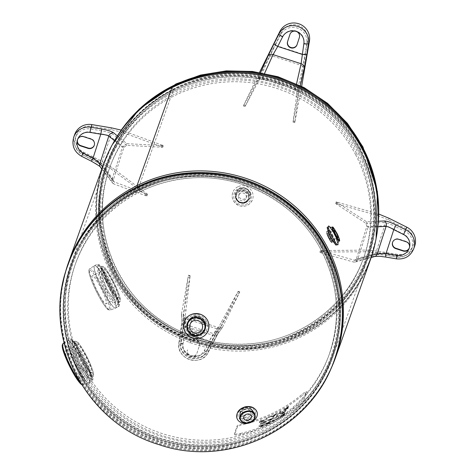 <?xml version="1.0" encoding="UTF-8"?>
<svg xmlns="http://www.w3.org/2000/svg" width="475" height="475" viewBox="0 0 475 475"><rect width="100%" height="100%" fill="white"/><g stroke="black" fill="none" stroke-linecap="round" stroke-linejoin="round"><path stroke-width="0.36" stroke-dasharray="2.38 1.78" d="M330.143 239.394L328.118 235.517L330.113 239.43L332.678 238.159L331.562 236.598L330.719 234.205L331.865 235.748L332.708 238.118M330.719 234.199L328.118 235.517M116.476 295.895C115.069 300.212 102.161 275.518 104.316 272.638C104.506 268.927 117.414 293.627 116.476 295.895L113.899 297.178C113.905 295.028 111.999 290.391 108.175 283.266L101.739 273.921L102.6 279.264L106.358 288.373C110.289 295.195 112.801 298.128 113.899 297.178M104.316 272.638L101.917 273.677M89.793 370.791C88.386 375.108 75.472 350.413 77.633 347.534C77.823 343.823 90.731 368.517 89.793 370.791L87.216 372.073C87.222 369.924 85.316 365.287 81.492 358.162L75.056 348.81L75.917 354.16L79.675 363.268C83.606 370.09 86.117 373.023 87.216 372.073M77.633 347.534L75.234 348.573M138.356 188.165L137.602 186.717L138.356 188.165L173.262 90.202L138.356 188.165A138.831 135.898 19.6 0 1 292.772 208.264A138.831 135.898 19.6 0 1 332.821 356.571A138.831 135.898 19.6 0 1 156.429 437.992A138.831 135.898 19.6 0 1 71.262 263.382A138.831 135.898 19.6 0 1 138.356 188.165M171.932 87.661L173.256 90.202L171.932 87.661M173.256 90.202A138.831 135.898 -160.4 0 0 106.163 165.419A138.831 135.898 -160.4 0 0 191.33 340.035A138.831 135.898 -160.4 0 0 367.721 258.614A138.831 135.898 -160.4 0 0 327.673 110.301A138.831 135.898 -160.4 0 0 173.262 90.202M103.431 164.451A141.728 138.736 -160.4 0 0 190.38 342.707A141.728 138.736 -160.4 0 0 370.452 259.587M326.657 377.34A141.728 138.736 19.6 0 1 155.479 440.663A141.728 138.736 19.6 0 1 62.902 283.367M288.723 406.386L284.103 409.266L283.498 410.97L288.117 408.084L284.561 410.174L288.117 407.58L284.798 409.503L285.024 408.874L288.824 406.529A142.435 139.424 19.6 0 1 284.198 409.414L283.587 411.118A142.435 139.424 -160.4 0 0 288.218 408.233L288.289 408.031A142.435 139.424 19.6 0 1 284.656 410.317L284.822 409.854A142.435 139.424 -160.4 0 0 288.212 407.722L288.283 407.52A142.435 139.424 19.6 0 1 284.893 409.652L285.119 409.022A142.435 139.424 -160.4 0 0 288.752 406.731L288.824 406.529M280.808 411.178L279.793 411.736L279.258 413.238L276.61 414.823L282.738 411.421L280.274 412.674L280.897 411.326A142.435 139.424 19.6 0 1 279.882 411.89L279.348 413.392A142.435 139.424 19.6 0 1 276.765 414.776L276.693 414.978A142.435 139.424 -160.4 0 0 282.827 411.57L282.898 411.368A142.435 139.424 19.6 0 1 280.363 412.828L280.897 411.326M274.96 414.823L273.463 416.225L272.537 416.011A142.262 139.252 -160.4 0 0 274.96 414.823L273.541 416.385L272.62 416.165A142.435 139.424 -160.4 0 0 275.043 414.978M272.323 415.957L271.854 415.975A142.435 139.424 19.6 0 1 266.166 418.493L265.561 420.191A142.435 139.424 -160.4 0 0 266.635 419.74L267.17 418.238A142.435 139.424 -160.4 0 0 270.738 416.658L270.726 416.32L272.763 416.759L274.045 416.13L277.275 413.09L272.401 416.112L271.854 415.975M275.31 414.491L275.393 414.645A142.435 139.424 19.6 0 1 272.401 416.112M276.189 413.654L275.393 414.645M277.275 413.09L277.358 413.244A142.435 139.424 19.6 0 1 276.272 413.808M274.045 416.13L277.358 413.244M272.763 416.759L272.846 416.913A142.435 139.424 -160.4 0 0 274.128 416.284M270.803 416.474L272.846 416.913M270.661 416.504L266.095 418.332L265.489 420.031L266.558 419.579L267.098 418.083L270.738 416.658M270.732 416.302L271.771 415.821M284.169 411.956L282.726 413.452L281.859 413.333A142.262 139.252 -160.4 0 0 284.169 411.956L282.821 413.6L281.954 413.482A142.435 139.424 -160.4 0 0 284.264 412.098M281.141 413.22L280.119 413.802L282.055 414.034L283.284 413.303L286.383 410.05L281.23 413.375A142.435 139.424 19.6 0 1 280.208 413.951L282.15 414.182A142.435 139.424 -160.4 0 0 283.373 413.452L286.478 410.198A142.435 139.424 19.6 0 1 285.445 410.851L284.602 411.742A142.435 139.424 19.6 0 1 281.746 413.452L281.23 413.375M277.608 415.186L276.587 415.732L276.052 417.234L273.374 418.772L279.561 415.477L277.073 416.688L277.691 415.34A142.435 139.424 19.6 0 1 276.67 415.886L276.135 417.383A142.435 139.424 19.6 0 1 273.529 418.724L273.457 418.926A142.435 139.424 -160.4 0 0 279.65 415.625L279.722 415.429A142.435 139.424 19.6 0 1 277.157 416.842L277.691 415.34M264.29 422.667L262.111 423.635A142.262 139.252 19.6 0 1 261.286 423.955L261.755 422.643A142.262 139.252 -160.4 0 0 262.574 422.322L265.703 421.604L264.355 422.827L262.176 423.795A142.435 139.424 19.6 0 1 261.351 424.116L261.82 422.809A142.435 139.424 -160.4 0 0 262.645 422.483L265.774 421.764L264.355 422.827M265.709 421.468L265.774 421.764L265.709 421.468M264.937 422.536L266.825 420.992L266.891 421.283L265.501 421.272L262.681 422.299A142.435 139.424 19.6 0 1 260.799 423.029L260.193 424.727A142.435 139.424 -160.4 0 0 262.058 424.009L265.008 422.697L266.819 421.123L265.43 421.111L260.733 422.863L260.128 424.567L265.008 422.697M285.19 412.977L280.529 415.803L279.923 417.501L284.584 414.681L280.992 416.718L284.578 414.164L281.23 416.047L281.455 415.417L285.285 413.125A142.435 139.424 19.6 0 1 280.618 415.952L280.012 417.65A142.435 139.424 -160.4 0 0 284.679 414.823L284.751 414.622A142.435 139.424 19.6 0 1 281.087 416.866L281.253 416.397A142.435 139.424 -160.4 0 0 284.673 414.313L284.745 414.111A142.435 139.424 19.6 0 1 281.325 416.201L281.55 415.566A142.435 139.424 -160.4 0 0 285.214 413.327L285.285 413.125M278.392 418.38L278.997 416.676L277.982 417.24L277.459 418.707L275.815 418.79L272.828 421.153L273.351 419.686L272.383 420.167L271.777 421.871L275.464 419.211L278.481 418.528L279.086 416.824A142.435 139.424 19.6 0 1 278.071 417.394L277.548 418.861L275.898 418.944A142.435 139.424 19.6 0 1 275.274 419.277L272.911 421.307L273.434 419.841A142.435 139.424 19.6 0 1 272.466 420.322L271.86 422.026A142.435 139.424 -160.4 0 0 273.273 421.313L275.548 419.366L277.067 419.312A142.435 139.424 -160.4 0 0 278.481 418.528M270.566 421.153L265.887 423.261L270.073 421.657L265.537 424.442L268.126 423.831L270.613 422.34A142.435 139.424 19.6 0 1 270.536 422.382L266.712 424.074L271.231 421.331L270.643 421.313L265.858 423.706A142.435 139.424 -160.4 0 0 265.941 423.67L270.15 421.818L265.614 424.537L270.441 422.459L266.641 423.92L271.148 421.171L270.566 421.153L271.231 421.331L270.566 421.153M263.168 424.893L261.63 426.2L260.662 425.891A142.262 139.252 -160.4 0 0 263.168 424.893L261.695 426.36L260.728 426.051A142.435 139.424 -160.4 0 0 263.239 425.054M259.861 425.624L258.756 426.033L260.906 426.687L262.236 426.152L265.561 423.32L263.53 424.579L259.926 425.784A142.435 139.424 19.6 0 1 258.822 426.194L260.977 426.847A142.435 139.424 -160.4 0 0 262.307 426.312L265.632 423.474A142.435 139.424 19.6 0 1 264.504 423.955L263.601 424.739A142.435 139.424 19.6 0 1 260.496 425.974L259.926 425.784M271.706 418.736L270.198 420.12L269.26 419.882A142.262 139.252 -160.4 0 0 271.706 418.736L270.275 420.274L269.337 420.037A142.435 139.424 -160.4 0 0 271.783 418.891M268.488 419.668L267.413 420.143L269.491 420.636L270.786 420.031L274.039 417.038L272.056 418.404L268.565 419.829A142.435 139.424 19.6 0 1 267.484 420.304L269.568 420.797A142.435 139.424 -160.4 0 0 270.863 420.191L274.117 417.192A142.435 139.424 19.6 0 1 273.024 417.739L272.139 418.558A142.435 139.424 19.6 0 1 269.117 419.977L268.565 419.829M260.472 421.842L260.716 421.165A142.262 139.252 -160.4 0 0 261.458 420.886L263.53 420.387L261.375 421.503A142.262 139.252 19.6 0 1 260.472 421.842L260.775 421.325A142.435 139.424 -160.4 0 0 261.523 421.046L263.595 420.547L261.44 421.663A142.435 139.424 19.6 0 1 260.538 422.002M263.162 420.316L263.595 420.547L263.162 420.316M263.542 420.737L264.652 419.942L264.076 419.847L260.781 420.969L261.007 420.333L259.914 420.737L259.308 422.435L263.607 420.897L264.723 420.102L264.147 420.007L261.772 420.785A142.435 139.424 19.6 0 1 260.846 421.129L261.072 420.5A142.435 139.424 19.6 0 1 259.979 420.897L259.374 422.602A142.435 139.424 -160.4 0 0 261.434 421.836L263.607 420.897M264.652 419.942L264.076 419.847L264.652 419.942M244.067 423.249L244.275 424.27C240.338 425.202 238.034 426.075 237.369 426.888L234.626 434.678L234.418 433.657L237.162 425.867C237.827 425.054 240.13 424.181 244.067 423.249A141.378 138.391 -160.4 0 0 301.726 394.648C304.713 392.154 306.197 391.151 306.185 391.637L306.909 392.403L306.191 391.477L303.46 399.297C302.919 400.36 301.126 402.212 298.092 404.86L298.817 405.626C301.851 402.978 303.638 401.12 304.184 400.063L303.46 399.297M244.275 424.27A142.435 139.424 -160.4 0 0 302.45 395.414L301.726 394.648M304.184 400.063L306.909 392.403C306.921 391.911 305.437 392.914 302.45 395.414M240.635 434.483L240.427 433.461C236.544 434.245 234.549 434.263 234.43 433.532L234.638 434.548C234.757 435.284 236.752 435.26 240.635 434.483A142.435 139.424 -160.4 0 0 298.817 405.626M240.427 433.461A141.378 138.391 -160.4 0 0 298.092 404.86M358.382 153.372A137.845 134.93 19.6 0 1 366.106 260.199A137.845 134.93 19.6 0 1 246.026 348.971A137.845 134.93 19.6 0 1 114.137 274.497A137.845 134.93 19.6 0 1 106.412 167.669A137.845 134.93 19.6 0 1 226.492 78.892A137.845 134.93 19.6 0 1 358.382 153.372M355.627 154.737A134.734 131.89 19.6 0 1 363.179 259.154A134.734 131.89 19.6 0 1 245.807 345.925A134.734 131.89 19.6 0 1 116.892 273.131A134.734 131.89 19.6 0 1 109.339 168.714A134.734 131.89 19.6 0 1 226.712 81.943A134.734 131.89 19.6 0 1 355.627 154.737M139.49 187.114A137.845 134.93 -160.4 0 0 72.871 261.796A137.845 134.93 -160.4 0 0 112.634 409.052A137.845 134.93 -160.4 0 0 265.952 429.008A137.845 134.93 -160.4 0 0 332.571 354.326A137.845 134.93 -160.4 0 0 292.808 207.07A137.845 134.93 -160.4 0 0 139.49 187.114M140.921 189.846A134.734 131.89 -160.4 0 0 75.804 262.841A134.734 131.89 -160.4 0 0 114.665 406.772A134.734 131.89 -160.4 0 0 264.527 426.277A134.734 131.89 -160.4 0 0 329.644 353.281A134.734 131.89 -160.4 0 0 290.777 209.35A134.734 131.89 -160.4 0 0 140.921 189.846M72.337 341.27L73.411 350.004L79.135 364.788L87.234 376.438L91.883 378.646L89.27 370.666L82.032 356.636L75.454 344.238L72.337 341.27A1.104 1.081 -160.4 0 0 73.892 341.911L74.147 341.561L73.554 341.59L75.424 344.233L88.457 369.051C91.544 376.016 92.631 378.884 91.728 377.643L91.942 377.429L86.848 373.962L79.545 362.823L74.712 349.6L73.892 341.911C74.759 340.86 77.775 345.681 82.935 356.375L90.262 370.548L91.942 377.429L92.661 377.073A20.021 2.975 63.6 0 0 92.946 376.705A20.021 2.975 63.6 0 0 85.138 355.282A20.021 2.975 63.6 0 0 74.872 341.204A20.021 2.975 63.6 0 0 81.1 360.46A20.021 2.975 63.6 0 0 92.661 377.073L93.48 376.105C93.812 375.82 93.694 374.419 93.13 371.895C91.147 365.162 87.715 357.622 82.846 349.273C78.992 343.496 77.081 340.967 77.116 341.673L74.872 341.204L74.147 341.561M83.671 361.659A15.604 2.316 -116.4 0 1 77.811 344.672A15.604 2.316 -116.4 0 1 86.818 357.622A15.604 2.316 -116.4 0 1 91.675 372.632A15.604 2.316 -116.4 0 1 83.671 361.659M82.145 356.369L89.811 371.141L92.577 379.578L87.62 377.316L79.028 365.073L73.043 349.446L71.98 340.165L75.246 343.282L82.145 356.369M81.243 356.642L74.433 343.728L70.733 339.097L71.007 346.726L76.481 362.763L85.447 377.049L91.829 381.645L89.882 373.469L81.243 356.642M73.583 361.713A15.604 2.316 63.6 0 0 65.58 350.74A15.604 2.316 63.6 0 0 71.44 367.727A15.604 2.316 63.6 0 0 79.444 378.7A15.604 2.316 63.6 0 0 73.583 361.713M118.946 302.147L118.625 302.533L119.344 302.177A20.021 2.975 63.6 0 0 113.115 282.922A20.021 2.975 63.6 0 0 101.555 266.309A20.021 2.975 63.6 0 0 101.264 266.677A20.021 2.975 63.6 0 0 109.072 288.099A20.021 2.975 63.6 0 0 119.344 302.177C120.585 301.566 120.751 299.879 119.843 297.113C117.913 290.474 114.517 282.963 109.654 274.58C105.729 268.666 103.788 266.071 103.817 266.796L101.555 266.309L100.837 266.665L104.15 271.017L116.713 295.165L118.946 302.147C117.064 303.709 113.038 299.387 106.875 289.192L101.27 274.164L100.837 266.665L100.237 266.689L113.638 291.199C120.032 303.858 118.002 301.779 118.412 302.747A1.104 1.081 19.6 0 1 118.946 302.147M112.498 280.749A15.604 2.316 -116.4 0 1 118.358 297.736A15.604 2.316 -116.4 0 1 109.351 284.786A15.604 2.316 -116.4 0 1 104.494 269.776A15.604 2.316 -116.4 0 1 112.498 280.749M118.566 303.751C119.124 300.123 97.149 257.313 98.883 267.205C96.253 275.239 116.132 310.484 118.566 303.751A1.104 1.081 19.6 0 1 118.412 302.747L118.625 302.533M105.705 290.172L99.732 274.55L98.663 265.276L101.929 268.381L108.823 281.461L116.5 296.252L119.267 304.683L114.297 302.415L105.705 290.172M104.654 290.866L112.931 303.05L118.518 306.749L117.076 299.695L101.674 269.848L97.417 264.195L97.969 273.072L104.654 290.866M98.123 292.832A15.604 2.316 63.6 0 0 106.127 303.804A15.604 2.316 63.6 0 0 100.267 286.817A15.604 2.316 63.6 0 0 92.263 275.844A15.604 2.316 63.6 0 0 98.123 292.832M249.773 410.727A3.984 3.099 164.3 0 0 244.952 409.64A3.984 3.099 164.3 0 0 242.404 413.553A3.984 3.099 164.3 0 0 247.077 415.459A3.984 3.099 164.3 0 0 250.076 411.397A3.984 3.099 164.3 0 0 249.773 410.727M329.911 227.044A10.492 1.562 -116.4 0 1 332.286 230.523A10.492 1.562 -116.4 0 1 333.901 233.421A10.492 1.562 -116.4 0 1 336.555 239.139A10.492 1.562 -116.4 0 1 337.891 243.135M329.537 236.621A3.984 0.594 63.6 0 0 327.495 233.819A3.984 0.594 63.6 0 0 328.736 237.648A3.984 0.594 63.6 0 0 331.039 240.956A3.984 0.594 63.6 0 0 329.537 236.621M237.838 186.788A10.492 10.272 -160.4 0 0 243.396 206.275A10.492 10.272 -160.4 0 0 251.946 191.383A10.492 10.272 -160.4 0 0 237.838 186.788M245.878 195.094A3.984 3.901 19.6 0 1 241.039 200.521A3.984 3.901 19.6 0 1 242.066 192.939A3.984 3.901 19.6 0 1 245.878 195.094M239.347 197.107A3.984 3.901 -160.4 0 0 246.632 196.692A3.984 3.901 -160.4 0 0 242.594 191.449A3.984 3.901 -160.4 0 0 239.347 197.107M204.761 321.557A9.387 9.191 19.6 0 1 197.107 334.881A9.387 9.191 19.6 0 1 187.601 322.531A9.387 9.191 19.6 0 1 204.761 321.557M204.796 321.45A9.387 9.191 19.6 0 1 197.149 334.774A9.387 9.191 19.6 0 1 188.694 320.352A9.387 9.191 19.6 0 1 204.796 321.45M202.415 322.192A6.484 6.347 -160.4 0 0 190.564 322.869A6.484 6.347 -160.4 0 0 194.542 331.022A6.484 6.347 -160.4 0 0 202.415 322.192M409.349 247.879A4.97 4.863 -160.4 0 0 406.238 241.413L398.881 239.02A4.97 4.863 -160.4 0 0 392.641 242.149M414.651 246.187A15.717 15.384 19.6 0 1 397.427 256.114L377.833 252.842L365.72 251.75L320.708 252.053L319.865 252.249L321.136 252.884L353.531 262.034L372.727 256.548C375.47 255.906 379.78 256.049 385.658 256.969L396.483 258.774A15.717 15.384 -160.4 0 0 413.701 248.847M366.261 250.088L378.373 251.18L397.7 254.404A13.947 13.656 -160.4 0 0 406.03 228.73L388.503 219.949L377.494 215.466L335.659 203.579L365.875 223.315L366.801 226.587L356.363 258.75L354.884 260.324L320.405 250.586L366.261 250.088L365.72 251.75M378.462 221.231L366.593 221.772L336.199 201.911L378.789 214.029M366.593 221.772L368.125 227.228L377.946 226.777M371.872 255.384L357.669 259.445L368.125 227.228M357.669 259.445L355.217 262.063L353.531 262.034M366.801 226.587L384.602 225.773A2.648 2.446 -92.6 0 0 383.491 222.508L365.875 223.315M356.363 258.75L375.695 253.223A2.648 2.387 74.1 0 1 374.14 254.82C376.55 254.315 380.475 254.475 385.902 255.307L386.157 253.205L393.912 229.3L403.726 234.217A11.299 11.062 19.6 0 1 396.981 255.01L386.157 253.205C381.395 252.635 377.91 252.641 375.695 253.223L384.602 225.773C386.597 225.874 389.702 227.05 393.912 229.3L395.265 226.474C389.933 223.873 386.009 222.549 383.491 222.508M396.981 255.01L396.726 257.118L385.902 255.307L396.75 257.064A13.947 13.656 -160.4 0 0 405.08 231.39L395.265 226.474M354.884 260.324L374.14 254.82A2.648 2.387 74.1 0 1 373 254.838C375.743 254.196 380.053 254.339 385.926 255.259M374.668 256.512L374.621 256.524A4.418 3.972 74.1 0 1 372.727 256.548M297.035 44.697A4.97 4.863 -160.4 0 0 297.142 44.401L299.476 37.204A4.97 4.863 -160.4 0 0 296.252 31.035A4.97 4.863 -160.4 0 0 290.023 34.123L290.011 34.17M302.545 72.099L307.717 40.678A13.947 13.656 -160.4 0 0 281.503 32.14L267.193 60.586L245.053 106.513L259.35 79.497L262.289 78.802L295.135 89.502L297.124 91.806L293.045 122.152L302.545 72.099L304.243 72.657M260.538 72.592L257.729 78.785L243.354 105.961L259.516 72.414M301.667 86.302L294.743 122.704L298.846 92.18L300.325 85.625M257.729 78.785L262.627 77.645L264.575 73.346M296.554 83.814L295.527 88.362L262.627 77.645M295.527 88.362L298.846 92.18M262.289 78.802L272.603 56.02A2.648 2.227 -155.6 0 0 269.551 56.958L259.35 79.497M295.135 89.502L300.639 65.158A2.648 2.227 12.7 0 1 302.569 67.711L305.081 53.96A2.648 0.534 9 0 1 302.284 54.037L277.875 46.081L282.744 36.492A11.299 11.062 19.6 0 1 303.976 43.409L300.639 65.158L272.603 56.02L277.875 46.081A2.648 0.54 -153.1 0 1 275.684 44.383L269.551 56.958M94.293 145.243A4.97 4.863 -160.4 0 0 91.176 138.777L83.826 136.378A4.97 4.863 -160.4 0 0 77.603 139.472A4.97 4.863 -160.4 0 0 77.585 139.513M121.178 130.102L163.347 145.599L126.878 143.682L117.355 135.892M122.437 132.377L110.948 129.532L91.622 126.302A13.947 13.656 -160.4 0 0 83.291 151.976L100.819 160.758L111.203 166.992L147.553 194.269L113.697 181.729L113.442 179.609L123.874 147.446L126.558 145.35L162.806 147.262L122.437 132.377L122.978 130.708M100.397 167.123L100.421 167.158A4.418 3.99 142.8 0 0 101.982 168.346L113.816 183.944L145.593 195.694L147.012 195.938L146.466 195.29L110.663 168.661L100.278 162.426L82.508 153.52A15.717 15.384 19.6 0 1 74.67 134.526M113.816 183.944L112.391 182.928L111.963 179.396L102.535 166.974M114.487 140.701L122.413 147.179L111.963 179.396M122.413 147.179L126.878 143.682M113.442 179.609L101.519 163.905A2.648 2.393 142.8 0 0 101.822 166.084A2.648 2.393 142.8 0 0 101.828 166.09A2.648 2.393 142.8 0 0 102.766 166.802L114.558 182.341M123.874 147.446L110.426 136.45A2.648 2.452 -50.7 0 1 113.252 134.472C111.251 133.042 107.332 131.807 101.496 130.773L100.908 133.849L93.147 157.753L83.333 152.831A11.299 11.062 19.6 0 1 90.084 132.038L100.908 133.849C105.628 134.508 108.805 135.375 110.426 136.45L101.519 163.905C100.118 162.141 97.327 160.093 93.147 157.753L92.156 159.553C97.446 162.272 100.985 164.688 102.766 166.802M91.354 161.191L91.372 161.096C96.663 163.816 100.201 166.232 101.982 168.346M189.798 342.992A4.97 4.863 19.6 0 1 196.092 339.922A4.97 4.863 19.6 0 1 199.251 346.067L196.917 353.269A4.97 4.863 19.6 0 1 190.689 356.357A4.97 4.863 19.6 0 1 187.465 350.188L187.583 349.849A4.97 4.863 -160.4 0 0 190.808 356.018A4.97 4.863 -160.4 0 0 197.036 352.931L199.369 345.729A4.97 4.863 -160.4 0 0 196.211 339.583A4.97 4.863 -160.4 0 0 189.923 342.653M182.922 320.506L188.082 276.973L181.569 313.536L181.949 321.302L178.915 342.404A15.717 15.384 -160.4 0 0 189.656 359.622A15.717 15.384 -160.4 0 0 208.448 352.022A4.418 0.897 26.9 0 0 208.448 352.022L213.317 342.433A4.418 0.897 26.9 0 0 213.317 342.433L218.28 333.141L222.68 326.925L239.632 292.262L223.203 322.43L209.398 349.363A15.717 15.384 19.6 0 1 190.606 356.963A15.717 15.384 19.6 0 1 179.859 339.744L182.922 320.506L184.621 321.064L181.604 340.035A13.947 13.656 -160.4 0 0 207.818 348.573L221.504 321.878L238.159 291.329L221.083 326.159L217.948 327.394L185.107 316.694L183.273 314.391L190.166 275.696L184.621 321.064M222.68 326.925L222.353 327.477L217.455 328.979L212.978 335.308A4.418 4.358 35.3 0 0 217.942 333.717A4.418 4.358 35.3 0 0 217.942 333.711A4.418 4.358 35.3 0 0 218.28 333.141M222.353 327.477L217.96 333.682L213.311 342.457A4.418 0.897 26.9 0 1 209.065 341.311L184.656 333.355A4.418 0.891 -171 0 1 180.595 331.811L181.889 322.246A4.418 4.352 177.2 0 0 184.947 326.177L212.978 335.308L209.065 341.311L204.197 350.894A11.299 11.062 19.6 0 1 182.964 343.977L184.656 333.355L184.947 326.177L184.561 318.262L217.455 328.979M184.561 318.262L181.509 314.432L181.569 313.536M217.948 327.394L213.518 333.652A2.648 2.613 35.3 0 0 216.499 332.696A2.648 2.613 35.3 0 0 216.505 332.684A2.648 2.613 35.3 0 0 216.701 332.352L221.083 326.159M185.107 316.694L185.487 324.52A2.648 2.613 177.2 0 1 183.653 322.151L182.341 332.09A2.648 0.534 -171 0 0 184.775 333.017L209.184 340.967L204.321 350.556A11.299 11.062 19.6 0 1 183.083 343.639L184.775 333.017L185.487 324.52L213.518 333.652L209.184 340.967A2.648 0.54 26.9 0 0 211.731 341.656A2.648 0.54 26.9 0 0 211.737 341.644L216.701 332.352M183.083 343.639A2.648 0.534 -171 0 1 180.648 342.713L182.341 332.09A2.648 0.534 -171 0 1 182.347 332.067L180.654 342.695A13.947 13.656 -160.4 0 0 206.868 351.233L216.505 332.684M183.653 322.145L183.653 322.133A2.648 2.613 177.2 0 1 183.688 321.593L182.347 332.067M182.964 343.977A4.418 0.891 -171 0 1 178.903 342.433L180.595 331.811A4.418 0.891 -171 0 1 180.601 331.782M181.503 314.432L181.889 322.246A4.418 4.352 177.2 0 1 181.949 321.302M237.369 426.888L237.162 425.867M359.017 151.578A137.845 134.93 19.6 0 1 366.747 258.406A137.845 134.93 19.6 0 1 246.667 347.183A137.845 134.93 19.6 0 1 114.772 272.709A137.845 134.93 19.6 0 1 107.047 165.876A137.845 134.93 19.6 0 1 173.666 91.194A137.845 134.93 19.6 0 1 359.017 151.578M173.292 89.692A139.021 136.088 19.6 0 1 360.228 150.593A139.021 136.088 19.6 0 1 300.835 333.652A139.021 136.088 19.6 0 1 113.899 272.757A139.021 136.088 19.6 0 1 173.292 89.692M377.934 224.426A141.378 138.391 19.6 0 1 370.577 258.186A141.378 138.391 19.6 0 1 247.416 349.238A141.378 138.391 19.6 0 1 112.147 272.852A141.378 138.391 19.6 0 1 104.221 163.281A141.378 138.391 19.6 0 1 119.866 132.483M376.253 237.672A141.378 138.391 19.6 0 1 370.862 257.379A141.378 138.391 19.6 0 1 247.707 348.43A141.378 138.391 19.6 0 1 112.433 272.044A141.378 138.391 19.6 0 1 104.506 162.48A141.378 138.391 19.6 0 1 112.795 143.806M115.188 270.679A138.267 135.345 19.6 0 1 107.433 163.525A138.267 135.345 19.6 0 1 227.887 74.474A138.267 135.345 19.6 0 1 360.181 149.18A138.267 135.345 19.6 0 1 367.935 256.334A138.267 135.345 19.6 0 1 247.481 345.384A138.267 135.345 19.6 0 1 115.188 270.679M114.903 271.486A138.267 135.345 19.6 0 1 107.148 164.326A138.267 135.345 19.6 0 1 173.975 89.413A138.267 135.345 19.6 0 1 359.896 149.981A138.267 135.345 19.6 0 1 367.65 257.141A138.267 135.345 19.6 0 1 247.196 346.186A138.267 135.345 19.6 0 1 114.903 271.486M174.349 90.921A137.091 134.193 19.6 0 1 358.684 150.973A137.091 134.193 19.6 0 1 300.117 331.491A137.091 134.193 19.6 0 1 115.775 271.439A137.091 134.193 19.6 0 1 174.349 90.921M356.262 152.944A134.734 131.89 19.6 0 1 363.814 257.361A134.734 131.89 19.6 0 1 246.442 344.137A134.734 131.89 19.6 0 1 117.533 271.338A134.734 131.89 19.6 0 1 109.974 166.921A134.734 131.89 19.6 0 1 175.091 93.925A134.734 131.89 19.6 0 1 356.262 152.944M138.854 188.908A137.845 134.93 -160.4 0 0 72.236 263.589A137.845 134.93 -160.4 0 0 111.993 410.845A137.845 134.93 -160.4 0 0 265.311 430.801A137.845 134.93 -160.4 0 0 331.936 356.113A137.845 134.93 -160.4 0 0 324.205 249.286A137.845 134.93 -160.4 0 0 138.854 188.908M325.084 249.238A139.021 136.088 -160.4 0 0 138.148 188.343A139.021 136.088 -160.4 0 0 78.749 371.402A139.021 136.088 -160.4 0 0 265.685 432.303A139.021 136.088 -160.4 0 0 325.084 249.238M68.4 263.809A141.378 138.391 -160.4 0 0 109.185 414.841A141.378 138.391 -160.4 0 0 266.433 435.308A141.378 138.391 -160.4 0 0 334.762 358.708M68.115 264.617A141.378 138.391 -160.4 0 0 108.9 415.649A141.378 138.391 -160.4 0 0 266.148 436.115A141.378 138.391 -160.4 0 0 334.477 359.516M264.717 433.384A138.267 135.345 -160.4 0 0 331.544 358.471A138.267 135.345 -160.4 0 0 291.662 210.763A138.267 135.345 -160.4 0 0 137.869 190.748A138.267 135.345 -160.4 0 0 71.048 265.656A138.267 135.345 -160.4 0 0 110.93 413.369A138.267 135.345 -160.4 0 0 264.717 433.384M265.008 432.582A138.267 135.345 -160.4 0 0 331.829 357.669A138.267 135.345 -160.4 0 0 324.081 250.509A138.267 135.345 -160.4 0 0 138.16 189.941A138.267 135.345 -160.4 0 0 71.333 264.854A138.267 135.345 -160.4 0 0 111.215 412.561A138.267 135.345 -160.4 0 0 265.008 432.582M323.202 250.557A137.091 134.193 -160.4 0 0 138.866 190.505A137.091 134.193 -160.4 0 0 80.293 371.022A137.091 134.193 -160.4 0 0 264.634 431.074A137.091 134.193 -160.4 0 0 323.202 250.557M140.279 191.633A134.734 131.89 -160.4 0 0 75.163 264.634A134.734 131.89 -160.4 0 0 114.03 408.565A134.734 131.89 -160.4 0 0 263.886 428.07A134.734 131.89 -160.4 0 0 329.003 355.074A134.734 131.89 -160.4 0 0 321.45 250.652A134.734 131.89 -160.4 0 0 140.279 191.633M86.04 355.009A18.917 2.808 -116.4 0 1 93.421 375.25A18.917 2.808 -116.4 0 1 83.446 362.294A18.917 2.808 -116.4 0 1 76.065 342.059A18.917 2.808 -116.4 0 1 86.04 355.009M76.701 366.403A23.744 3.527 63.6 0 0 88.831 383.123A23.744 3.527 63.6 0 0 81.492 360.264A23.744 3.527 63.6 0 0 67.735 340.593A23.744 3.527 63.6 0 0 67.444 341.003A23.744 3.527 63.6 0 0 76.701 366.403M67.539 340.943A23.75 3.527 -116.4 0 1 67.883 340.51A23.75 3.527 -116.4 0 1 80.061 357.206A23.75 3.527 -116.4 0 1 88.985 383.058A23.75 3.527 -116.4 0 1 76.802 366.356A23.75 3.527 -116.4 0 1 67.539 340.943M63.05 343.567A23.156 3.438 -116.4 0 1 75.644 361.119A23.156 3.438 -116.4 0 1 84.01 384.602A23.156 3.438 -116.4 0 1 83.624 385.047A23.156 3.438 -116.4 0 1 79.901 381.965M81.272 384.222A22.058 3.277 63.6 0 0 82.626 384.073A22.058 3.277 63.6 0 0 74.634 361.647A22.058 3.277 63.6 0 0 62.652 344.992M110.129 287.399A18.917 2.808 -116.4 0 1 102.748 267.164A18.917 2.808 -116.4 0 1 112.723 280.113A18.917 2.808 -116.4 0 1 120.104 300.354A18.917 2.808 -116.4 0 1 110.129 287.399M106.643 282.364A23.744 3.527 63.6 0 0 94.418 265.697A23.744 3.527 63.6 0 0 101.858 288.503A23.744 3.527 63.6 0 0 115.514 308.228A23.744 3.527 63.6 0 0 115.906 307.77A23.744 3.527 63.6 0 0 106.643 282.364M116.013 307.723A23.75 3.527 -116.4 0 1 115.668 308.162A23.75 3.527 -116.4 0 1 103.491 291.46A23.75 3.527 -116.4 0 1 94.567 265.614A23.75 3.527 -116.4 0 1 106.75 282.31A23.75 3.527 -116.4 0 1 116.013 307.723M89.448 269.076A23.156 3.438 -116.4 0 1 89.739 268.672A23.156 3.438 -116.4 0 1 101.662 284.929A23.156 3.438 -116.4 0 1 110.307 310.157A23.156 3.438 -116.4 0 1 97.648 292.226A23.156 3.438 -116.4 0 1 89.448 269.076M89.08 270.471A22.058 3.277 63.6 0 0 97.684 294.072A22.058 3.277 63.6 0 0 109.315 309.178A22.058 3.277 63.6 0 0 100.712 285.576A22.058 3.277 63.6 0 0 89.08 270.471M254.541 410.263A8.835 6.87 164.3 0 0 242.897 408.286A8.835 6.87 164.3 0 0 238.883 418.03A8.835 6.87 164.3 0 0 250.521 420.013A8.835 6.87 164.3 0 0 254.541 410.263M253.044 411.006A7.149 5.557 -15.7 0 1 249.797 418.891A7.149 5.557 -15.7 0 1 240.374 417.287A7.149 5.557 -15.7 0 1 243.622 409.402A7.149 5.557 -15.7 0 1 253.044 411.006M252.468 410.934A6.602 5.13 164.3 0 0 244.69 409.064A6.602 5.13 164.3 0 0 240.19 415.293A6.602 5.13 164.3 0 0 249.47 418.208A6.602 5.13 164.3 0 0 252.872 411.73A6.602 5.13 164.3 0 0 252.468 410.934M252.094 409.931A6.508 5.059 -15.7 0 1 252.498 410.721A6.508 5.059 -15.7 0 1 247.695 417.668A6.508 5.059 -15.7 0 1 239.988 414.23A6.508 5.059 -15.7 0 1 243.521 408.476A6.508 5.059 -15.7 0 1 252.094 409.931M243.669 408.524A5.961 4.631 164.3 0 0 240.962 415.097A5.961 4.631 164.3 0 0 248.811 416.433A5.961 4.631 164.3 0 0 251.518 409.86A5.961 4.631 164.3 0 0 243.669 408.524M335.766 243.924A8.835 1.312 63.6 0 0 332.322 234.472A8.835 1.312 63.6 0 0 328.765 228.873M332.203 234.792A7.149 1.063 -116.4 0 1 334.994 242.446A7.149 1.063 -116.4 0 1 331.223 237.553A7.149 1.063 -116.4 0 1 328.433 229.9A7.149 1.063 -116.4 0 1 332.203 234.792M331.704 235.131A6.602 0.98 63.6 0 0 328.308 230.494A6.602 0.98 63.6 0 0 330.368 236.841A6.602 0.98 63.6 0 0 334.174 242.321A6.602 0.98 63.6 0 0 334.275 242.197A6.602 0.98 63.6 0 0 331.704 235.131M330.178 235.903A6.508 0.968 -116.4 0 1 332.613 242.992A6.508 0.968 -116.4 0 1 329.062 237.975A6.508 0.968 -116.4 0 1 326.747 231.444A6.508 0.968 -116.4 0 1 326.83 231.325A6.508 0.968 -116.4 0 1 330.178 235.903M326.533 232.156A5.961 0.885 63.6 0 0 328.854 238.533A5.961 0.885 63.6 0 0 332.001 242.612A5.961 0.885 63.6 0 0 329.674 236.241A5.961 0.885 63.6 0 0 326.533 232.156M339.15 241.146L339.156 241.14C340.587 240.736 333.444 226.338 332.262 227.24M250.367 192.428A8.835 8.651 19.6 0 1 246.59 204.066A8.835 8.651 19.6 0 1 234.709 200.195A8.835 8.651 19.6 0 1 238.486 188.557A8.835 8.651 19.6 0 1 250.367 192.428M248.87 193.171A7.149 7 -160.4 0 0 239.257 190.036A7.149 7 -160.4 0 0 236.2 199.453A7.149 7 -160.4 0 0 245.818 202.588A7.149 7 -160.4 0 0 248.87 193.171M248.348 193.515A6.602 6.46 19.6 0 1 240.332 202.498A6.602 6.46 19.6 0 1 239.471 190.623A6.602 6.46 19.6 0 1 248.348 193.515M248.152 193.883A6.508 6.371 -160.4 0 0 235.909 196.133A6.508 6.371 -160.4 0 0 247.784 200.367A6.508 6.371 -160.4 0 0 248.152 193.883M245.082 202.071A5.961 5.831 19.6 0 1 237.067 199.464A5.961 5.831 19.6 0 1 239.614 191.615A5.961 5.831 19.6 0 1 247.623 194.227A5.961 5.831 19.6 0 1 245.082 202.071M235.968 198.859C234.27 194.792 235.208 191.478 238.794 188.908C243.812 186.776 247.588 188.124 250.123 192.945L250.129 192.963C253.769 201.489 239.828 207.296 235.968 198.859L236.491 198.526C240.736 207.498 254.903 199.084 248.698 191.271C244.007 184.086 232.121 191.188 236.491 198.526M206.227 320.827A11.044 10.812 -160.4 0 0 191.377 315.994A11.044 10.812 -160.4 0 0 186.657 330.535A11.044 10.812 -160.4 0 0 201.513 335.374A11.044 10.812 -160.4 0 0 206.227 320.827M204.85 321.07A9.268 9.072 19.6 0 1 193.592 333.693A9.268 9.072 19.6 0 1 192.381 317.009A9.268 9.072 19.6 0 1 204.85 321.07M192.672 317.395A8.722 8.538 -160.4 0 0 188.943 328.872A8.722 8.538 -160.4 0 0 200.67 332.696A8.722 8.538 -160.4 0 0 204.398 321.213A8.722 8.538 -160.4 0 0 192.672 317.395M398.762 239.358L398.881 239.02M406.113 241.751L406.238 241.413M378.373 251.18L377.833 252.842M389.043 218.286L388.503 219.949M353.869 260.306L373 254.838M397.7 254.404L396.726 257.118C404.017 257.818 409.123 254.867 412.039 248.253L412.989 245.593M377.494 215.466L378.035 213.803M336.971 201.922L336.431 203.591M406.03 228.73L403.726 234.217M321.136 252.884L321.676 251.216M321.248 250.39L320.708 252.053M336.799 204.612L337.339 202.95M396.435 258.857L397.427 256.114M297.017 44.739L297.142 44.401M299.357 37.543L299.476 37.204M304.701 59.648L306.399 60.2M271.112 48.705L272.81 49.257M297.124 91.806L302.569 67.711M305.081 53.96L306.767 43.338A13.947 13.656 -160.4 0 0 280.553 34.794L275.684 44.383M307.717 40.678L306.767 43.338A2.648 0.534 9 0 1 303.976 43.409M267.193 60.586L265.495 60.034M243.806 104.957L245.504 105.509M281.503 32.14L280.553 34.794A2.648 0.54 -153.1 0 0 282.744 36.492M294.85 121.671L293.146 121.119M293.295 121.077L294.993 121.63M245.557 105.616L243.859 105.064M91.058 139.116L91.176 138.777M83.707 136.723L83.826 136.378M110.948 129.532L111.488 127.864M100.278 162.426L100.819 160.758M126.558 145.35L113.252 134.472M101.496 130.773L90.672 128.963A13.947 13.656 -160.4 0 0 82.341 154.636L92.156 159.553M91.622 126.302L90.084 132.038M111.203 166.992L110.663 168.661M146.466 195.29L147.007 193.628M83.291 151.976L82.329 154.696L95.968 161.69C97.262 162.171 102.184 166.09 101.828 166.084M161.791 145.76L161.251 147.428M162.189 146.828L162.729 145.16M146.134 194.026L145.593 195.694M83.333 152.831L82.329 154.696C75.745 150.735 73.429 145.095 75.382 137.78L76.332 135.12M81.54 156.275L91.372 161.096M73.72 137.186A15.717 15.384 -160.4 0 0 81.558 156.18L82.508 153.52M199.251 346.067L199.369 345.729M187.465 350.188L187.583 349.849M196.917 353.269L197.036 352.931M184.454 309.807L186.152 310.359M218.209 332.007L216.511 331.449M183.308 313.85L183.688 321.593M181.604 340.035L180.654 342.695A2.648 0.534 -171 0 0 180.648 342.713C177.424 357.532 200.771 365.133 206.862 351.245A2.648 0.54 26.9 0 0 206.868 351.233L211.731 341.656M221.504 321.878L223.203 322.43M239.632 292.262L237.933 291.709M207.818 348.573L206.868 351.233A2.648 0.54 26.9 0 1 204.321 350.556M188.082 276.973L189.78 277.525M190.143 276.135L188.444 275.583M237.369 293.027L239.073 293.58M204.197 350.894A4.418 0.897 26.9 0 0 208.442 352.046L213.305 342.457M209.398 349.363L208.448 352.022C201.554 367.721 175.275 359.165 178.903 342.433A4.418 0.891 -171 0 1 178.915 342.404L179.859 339.744M106.163 165.419L71.262 263.382M367.721 258.614L332.821 356.571M366.106 260.199L366.747 258.406C356.143 287.322 337.731 310.092 311.505 326.723C278.386 346.566 242.784 352.04 204.695 343.14C127.781 326.23 79.01 237.601 107.047 165.876L106.412 167.669M376.081 238.61L370.577 258.186C352.515 311.119 298.947 349.173 242.048 349.553C196.692 349.463 159.072 332.423 129.2 298.442C97.612 261.529 87.744 208.246 104.221 163.281L112.332 144.637M360.192 148.384C341.751 114.445 314.04 91.544 277.05 79.693C207.415 57.178 128.683 98.034 107.433 163.525L107.148 164.326C87.548 216.921 106.186 280.689 151.377 315.721C183.884 340.723 220.406 350.413 260.929 344.779C309.409 337.618 351.898 302.741 367.65 257.141L367.935 256.334C380.386 219.408 377.803 183.427 360.192 148.384M363.179 259.154L363.814 257.361C347.914 303.561 303.668 338.289 254.125 343.372C228.457 346.133 203.864 342.065 180.34 331.176C118.898 303.899 86.551 228.243 109.974 166.921L109.339 168.714M72.871 261.796L72.236 263.589C93.296 200.005 167.455 160.966 233.623 178.689C274.099 189.43 304.297 212.984 324.205 249.363C341.656 284.115 344.233 319.699 331.936 356.113L332.571 354.326M331.544 358.471C310.032 426.728 223.82 468.629 151.353 438.621C83.695 413.903 45.487 332.197 71.048 265.656L71.333 264.854C85.423 227.472 111.091 200.973 148.348 185.357C178.529 173.672 209.285 172.413 240.623 181.592C277.798 193.497 305.621 216.446 324.081 250.438C341.608 285.321 344.191 321.064 331.829 357.669L331.544 358.471M75.804 262.841L75.163 264.634C84.805 238.207 101.294 216.944 124.628 200.836C142.791 188.593 162.866 181.189 184.852 178.624C239.471 171.683 296.78 201.982 321.45 250.806C338.497 284.757 341.02 319.515 329.003 355.074L329.644 353.281M81.474 384.536L83.624 385.047L91.835 381.645C93.147 380.137 93.26 378.391 92.162 376.414C90.013 371.331 86.67 364.646 82.145 356.339L74.801 342.457L72.859 339.684L70.733 339.097L63.994 342.968M77.811 344.672L65.58 350.74M91.675 372.632L79.444 378.7M94.418 265.697L97.417 264.201L99.518 264.765L104.019 272.199L111.673 286.858C118.263 299.226 119.789 303.317 119.569 304.422L119.053 306.333L118.518 306.749L110.307 310.157C108.152 309.837 106.988 309.261 106.827 308.423C102.659 303.822 97.707 294.945 91.972 281.8C87.127 268.209 89.258 271.664 89.015 269.616L89.739 268.672L94.418 265.697M104.494 269.776L92.263 275.844M118.358 297.736L106.127 303.804M240.19 415.293C238.895 413.672 240.665 411.552 245.498 408.928C250.402 408.761 252.86 409.693 252.872 411.73L252.498 410.721C250.681 407.55 247.689 406.76 243.521 408.363C240.878 409.8 239.703 411.76 239.988 414.23L240.19 415.293M255.117 415.863L254.398 418.362L252.439 420.5L246.923 422.572L242.458 421.812L240.368 419.882M242.404 413.553L243.717 418.232M250.076 411.397L251.394 416.082M328.308 230.494L328.463 230.322C328.439 229.49 327.691 230.826 332.013 238.99L334.406 242.303L332.613 242.992L331.027 242.072C328.023 237.369 326.515 233.92 326.503 231.729L328.308 230.494M331.039 240.956L337.885 237.559M327.495 233.819L334.347 230.417M232.768 192.47C230.981 198.324 233.308 202.795 239.744 205.883C245.664 207.148 249.927 205.022 252.534 199.518M247.974 200.082C244.471 203.033 241.739 203.757 239.792 202.273C237.126 200.883 235.843 198.728 235.938 195.795L235.909 196.133C234.662 202.006 244.405 204.678 245.361 202.463L247.974 200.082M250.123 192.945C247.528 188.118 243.752 186.77 238.794 188.908C243.99 186.835 247.766 188.189 250.129 192.963M246.103 198.182L246.632 196.692M238.592 195.51L239.127 194.02M205.817 326.456L205.853 326.01C207.45 317.722 194.311 313.827 192.387 317.003L188.694 320.352M187.578 330.267C190.677 335.362 194.952 336.882 200.414 334.839M190.564 322.869L189.994 324.461M202.783 327.222L202.213 328.819M392.582 242.321L392.7 241.977M409.296 248.051L409.414 247.713M319.865 252.249L320.405 250.586M335.659 203.579L336.199 201.911M355.217 262.069L371.171 257.509M296.976 44.87L297.095 44.531M289.946 34.337L290.071 33.992M294.743 122.704L293.045 122.152M245.053 106.513L243.354 105.961M94.24 145.415L94.359 145.071M77.52 139.68L77.645 139.341M163.347 145.599L162.806 147.262M147.553 194.269L147.012 195.938M101.828 166.09L113.697 181.735M101.81 168.993L112.391 182.928M189.84 342.861L189.964 342.522M196.87 353.4L196.994 353.056M188.468 275.144L190.166 275.696M238.159 291.329L239.857 291.887M216.499 332.696L220.887 326.485M183.273 314.391L183.653 322.163"/><path stroke-width="0.71" d="M137.602 186.717L137.026 185.618L171.932 87.661L137.026 185.618L137.602 186.717M335.552 357.544L370.452 259.587A141.728 138.736 -160.4 0 0 329.567 108.181A141.728 138.736 -160.4 0 0 171.932 87.661A141.728 138.736 -160.4 0 0 103.431 164.451L68.531 262.408A141.728 138.736 19.6 0 1 137.026 185.618A141.728 138.736 19.6 0 1 294.666 206.138A141.728 138.736 19.6 0 1 335.552 357.544A141.728 138.736 19.6 0 1 326.657 377.34M62.902 283.367A141.728 138.736 19.6 0 1 68.531 262.408M251.518 422.115A10.492 8.158 -15.7 0 1 237.696 419.763A10.492 8.158 -15.7 0 1 236.888 417.988A10.492 8.158 -15.7 0 1 243.604 407.692A10.492 8.158 -15.7 0 1 256.286 410.543A10.492 8.158 -15.7 0 1 257.094 412.318A10.492 8.158 -15.7 0 1 251.518 422.115M244.025 418.908A3.984 3.099 -15.7 0 1 243.717 418.232A3.984 3.099 -15.7 0 1 246.27 414.325A3.984 3.099 -15.7 0 1 251.085 415.405A3.984 3.099 -15.7 0 1 251.394 416.082A3.984 3.099 -15.7 0 1 248.841 419.989A3.984 3.099 -15.7 0 1 244.025 418.908M337.891 243.135A10.492 1.562 -116.4 0 1 337.992 244.655A10.492 1.562 -116.4 0 1 337.844 244.845A10.492 1.562 -116.4 0 1 332.458 237.464A10.492 1.562 -116.4 0 1 328.516 226.047A10.492 1.562 -116.4 0 1 329.911 227.044M335.843 234.757A3.984 0.594 -116.4 0 1 334.347 230.417A3.984 0.594 -116.4 0 1 336.389 233.219A3.984 0.594 -116.4 0 1 337.885 237.559A3.984 0.594 -116.4 0 1 335.843 234.757M202.154 337.149A12.7 12.433 19.6 0 1 184.365 321.735A12.7 12.433 19.6 0 1 207.581 320.423A12.7 12.433 19.6 0 1 202.154 337.149M190.356 329.49A6.484 6.347 19.6 0 1 195.641 320.287A6.484 6.347 19.6 0 1 202.213 328.819A6.484 6.347 19.6 0 1 190.356 329.49M395.758 248.615A4.97 4.863 19.6 0 1 392.582 242.321A4.97 4.863 19.6 0 1 398.762 239.358L406.113 241.751A4.97 4.863 19.6 0 1 409.296 248.051A4.97 4.863 19.6 0 1 403.109 251.008L395.758 248.615L395.883 248.277L403.233 250.669A4.97 4.863 -160.4 0 0 409.349 247.879M392.641 242.149A4.97 4.863 -160.4 0 0 395.883 248.277M378.789 214.029L389.043 218.286L406.814 227.187A15.717 15.384 19.6 0 1 414.651 246.187L413.701 248.847A15.717 15.384 -160.4 0 0 405.864 229.847L396.049 224.93C390.717 222.33 386.793 221.006 384.275 220.964L378.462 221.231M377.946 226.777L386.128 226.403A4.418 4.073 -92.6 0 0 384.275 220.964M396.857 255.354L396.435 258.857L385.611 257.052L386.032 253.543L393.787 229.639L403.602 234.555A11.299 11.062 19.6 0 1 396.857 255.354L386.032 253.543L377.221 253.858L386.128 226.403C387.772 226.545 390.325 227.626 393.787 229.639L396.049 224.93M371.872 255.384L377.221 253.858A4.418 3.972 74.1 0 1 374.621 256.524C374.383 256.363 380.338 256.162 381.484 256.506L385.611 257.052M297.017 44.739A4.97 4.863 19.6 0 1 290.724 47.809A4.97 4.863 19.6 0 1 287.565 41.663L289.904 34.461A4.97 4.863 19.6 0 1 296.133 31.374A4.97 4.863 19.6 0 1 299.357 37.543L297.017 44.739M290.011 34.17L287.69 41.319A4.97 4.863 -160.4 0 0 290.759 47.435A4.97 4.863 -160.4 0 0 297.035 44.697M259.516 72.414L279.923 31.344A15.717 15.384 19.6 0 1 298.716 23.75A15.717 15.384 19.6 0 1 309.457 40.969L301.667 86.302M264.575 73.346L273.06 54.607A4.418 3.711 -155.6 0 0 267.971 56.169L260.538 72.592M296.554 83.814L301.091 63.739A4.418 3.711 12.7 0 1 304.309 68.002L306.82 54.251A4.418 0.891 9 0 1 302.165 54.376L277.75 46.425L282.619 36.836A11.299 11.062 19.6 0 1 303.852 43.753L301.091 63.739L273.06 54.607L277.75 46.425A4.418 0.897 -153.1 0 1 274.105 43.593L267.971 56.169M91.058 139.116A4.97 4.863 19.6 0 1 94.24 145.415A4.97 4.863 19.6 0 1 88.053 148.372L80.702 145.979A4.97 4.863 19.6 0 1 77.52 139.68A4.97 4.863 19.6 0 1 83.707 136.723L91.058 139.116M77.585 139.513A4.97 4.863 -160.4 0 0 80.827 145.635L88.178 148.034A4.97 4.863 -160.4 0 0 94.293 145.243M102.535 166.974L99.91 163.513L93.029 158.092L83.214 153.176A11.299 11.062 19.6 0 1 89.959 132.382L90.945 127.252A15.717 15.384 -160.4 0 0 73.72 137.186L74.67 134.526A15.717 15.384 19.6 0 1 91.889 124.598L111.488 127.864L121.178 130.102M89.959 132.382L100.783 134.188C104.767 134.597 107.445 135.221 108.817 136.064L99.91 163.513A4.418 3.99 142.8 0 0 100.421 167.158L101.81 168.993M114.487 140.701L108.817 136.064A4.418 4.091 -50.7 0 1 113.525 132.762C111.524 131.332 107.605 130.097 101.769 129.063L100.783 134.188L93.029 158.092L91.354 161.191C97.886 164.979 100.908 166.968 100.421 167.158M119.866 132.483A141.378 138.391 19.6 0 1 172.55 86.688A141.378 138.391 19.6 0 1 362.651 148.616A141.378 138.391 19.6 0 1 377.934 224.426M112.795 143.806A141.378 138.391 19.6 0 1 238.076 71.214A141.378 138.391 19.6 0 1 362.936 147.814A141.378 138.391 19.6 0 1 376.253 237.672M136.729 187.215A141.378 138.391 -160.4 0 0 68.4 263.809C76.309 241.9 88.985 223.149 106.43 207.557C137.4 181.064 173.47 169.605 214.629 173.185C261.66 177.709 305.455 207.29 326.836 248.995C344.767 284.679 347.403 321.254 334.762 358.708A141.378 138.391 -160.4 0 0 326.836 249.143A141.378 138.391 -160.4 0 0 136.729 187.215M136.444 188.017A141.378 138.391 -160.4 0 0 68.115 264.617C40.826 333.978 83.41 422.251 159.012 444.653C228.576 468.819 311.689 428.788 334.477 359.516A141.378 138.391 -160.4 0 0 293.692 208.483A141.378 138.391 -160.4 0 0 136.444 188.017M79.901 381.965A23.156 3.438 -116.4 0 1 71.796 368.742A23.156 3.438 -116.4 0 1 63.05 343.567L63.994 342.968M62.652 344.992A22.058 3.277 63.6 0 0 70.995 368.968A22.058 3.277 63.6 0 0 81.272 384.222M240.599 420.274C243.669 425.885 255.989 422.067 255.111 415.744C254.832 406.499 235.796 411.837 240.368 419.882L240.599 420.274A0.552 0.338 -33 0 0 241.163 420.327C236.485 413.85 251.768 407.372 254.339 414.74C257.313 420.826 244.453 426.241 241.163 420.327M328.765 228.873A8.835 1.312 63.6 0 0 329.899 235.428A8.835 1.312 63.6 0 0 335.766 243.924M335.16 235.695C337.137 239.376 338.473 241.187 339.156 241.14L339.162 241.14C338.776 239.691 341.181 243.473 337.879 235.202C330.903 222.181 332.933 228.879 332.262 227.24C331.805 228.089 332.767 230.909 335.16 235.695L335.623 235.38C331.609 225.91 332.102 225.304 337.102 233.563C340.51 241.846 340.017 242.452 335.623 235.38M204.482 322.406A9.423 9.221 -160.4 0 0 192.025 318.179A9.423 9.221 -160.4 0 0 187.578 330.267A9.423 9.221 -160.4 0 0 200.414 334.839A9.423 9.221 -160.4 0 0 200.456 334.816A9.423 9.221 -160.4 0 0 204.482 322.406M200.171 334.43A8.877 8.687 19.6 0 1 188.237 330.541A8.877 8.687 19.6 0 1 192.031 318.85A8.877 8.687 19.6 0 1 203.965 322.739A8.877 8.687 19.6 0 1 200.171 334.43M403.109 251.008L403.233 250.669M403.602 234.555L406.814 227.187M287.565 41.663L287.69 41.319M282.619 36.836A4.418 0.897 -153.1 0 1 278.973 34.004L274.105 43.593M303.852 43.753A4.418 0.891 9 0 0 308.512 43.629A15.717 15.384 -160.4 0 0 297.766 26.41A15.717 15.384 -160.4 0 0 278.973 34.004L279.923 31.344M306.82 54.251L308.512 43.629L309.457 40.969M300.325 85.625L304.309 68.002M88.053 148.372L88.178 148.034M80.702 145.979L80.827 145.635M83.214 153.176L81.54 156.275L91.354 161.191M101.769 129.063L90.945 127.252L91.889 124.598M117.355 135.892L113.525 132.762M376.081 238.61L377.417 191.722L362.947 146.941L347.457 123.399L327.572 103.342L304.095 87.578L277.958 76.718L252.368 71.428L226.272 70.87L200.551 75.068L176.083 83.897L139.199 109.107L112.332 144.637M68.4 263.809L68.115 264.617M334.762 358.708L334.477 359.516M63.05 343.567L62.189 345.135L62.32 347.385L66.073 358.589L74.528 375.327L80.144 383.325L81.474 384.536M236.888 417.988C236.188 412.371 239.062 408.625 245.51 406.742C251.328 405.846 255.188 407.704 257.094 412.318M255.117 415.863L255.111 415.744C255.722 417.78 254.131 419.977 250.343 422.328C245.415 423.581 242.167 422.904 240.605 420.292L240.374 419.888M337.844 244.845C334.792 243.651 338.354 249.339 330.553 236.823C325.066 222.959 327.738 229.377 328.516 226.047M332.286 230.523L329.769 226.943C329.591 227.258 330.422 227.353 332.262 227.24M336.555 239.139L337.885 243.301C337.529 243.259 337.951 242.541 339.156 241.14M184.365 321.735C187.168 314.889 192.767 312.479 201.168 314.509C207.688 317.858 210.063 323.113 208.293 330.262M187.578 330.267C190.95 335.463 195.231 336.989 200.414 334.839M396.435 258.857C404.647 259.653 410.406 256.316 413.701 248.847M371.171 257.509L374.621 256.524M73.72 137.186C71.511 145.451 74.118 151.816 81.54 156.275"/></g></svg>
